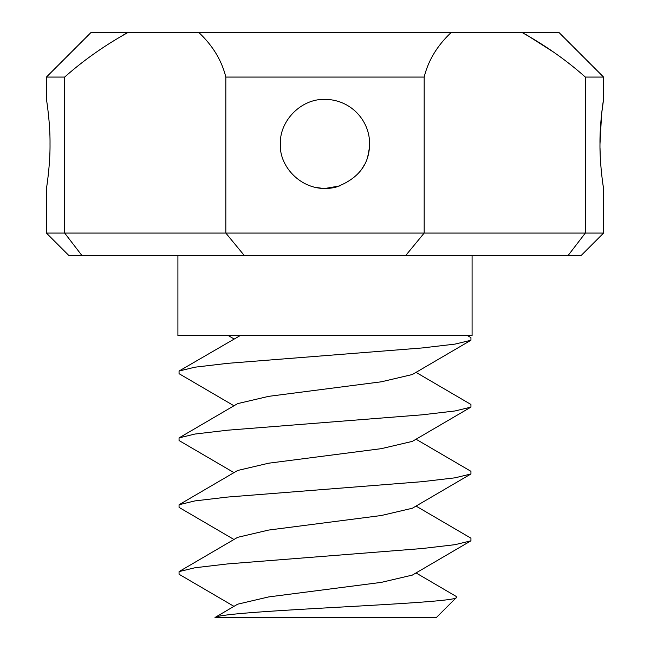 <?xml version="1.0" encoding="UTF-8"?>
<svg xmlns="http://www.w3.org/2000/svg" width="650" height="650" viewBox="0 0 650 650"><rect width="100%" height="100%" fill="white"/><g stroke="black" fill="none" stroke-linecap="round" stroke-linejoin="round"><path stroke-width="0.97" d="M585.325 77.074C566.621 60.417 545.537 45.565 522.056 32.5L559 32.5L603.574 77.074L585.325 77.074L585.325 233.074L603.574 233.074L603.574 188.5C603.452 188.256 599.714 164.612 599.983 143.926C599.706 123.346 603.452 99.58 603.574 99.361L601.591 114.108L599.983 143.926M600.015 147.964L600.178 154.269M600.543 161.436L601.209 169.942M601.534 173.16L601.673 174.444M602.144 178.441L602.574 181.756M603.094 185.404L603.574 188.5M603.574 233.074L581.287 255.361L568.206 255.361L585.325 233.074L424.174 233.074L424.174 77.074C428.293 60.409 437.304 45.549 451.189 32.5L522.056 32.5M553.914 52.333L526.167 34.645M568.206 255.361L405.836 255.361L424.174 233.074L225.826 233.074L225.826 77.074L424.174 77.074M451.189 32.5L127.944 32.5C104.479 45.549 83.395 60.409 64.675 77.074L46.426 77.074L91 32.5L127.944 32.5L123.736 34.702M369.273 138.783L369.574 143.926C369.899 121.517 351.642 99.629 325 99.361C299.951 98.678 279.248 122.2 280.426 143.926C278.655 167.497 304.517 195.089 336.082 187.102C358.239 178.815 369.403 164.426 369.574 143.926L369.371 148.135M198.811 32.5C212.704 45.565 221.707 60.417 225.826 77.074M46.426 188.5C46.556 188.216 50.278 164.694 50.017 143.926C50.278 164.678 46.54 188.281 46.426 188.5L46.426 233.074L68.713 255.361L405.836 255.361M369.395 147.924L367.811 156.341M364.309 164.929L361.92 168.894M364.26 122.817L364.683 123.638M46.426 233.074L225.826 233.074L244.164 255.361M81.794 255.361L64.675 233.074L64.675 77.074M359.824 116.106A44.574 44.574 0 0 0 351.739 108.274M324.797 188.5L340.145 185.851M314.031 187.127L323.164 188.459M50.017 143.926C50.278 123.183 46.54 99.58 46.426 99.361L46.426 77.074M47.604 107.412L47.938 110.077M48.458 114.619L48.62 116.147M48.774 117.715L49.213 122.907M49.798 132.893L49.839 133.957M436.426 617.5L214.988 617.5C223.893 610.342 459.119 603.679 456.544 597.383L436.426 617.5M416.024 572.926L456.211 596.448L456.544 597.383M416.024 506.074L470.941 538.176L470.941 540.824L412.344 575.096L381.322 582.367L268.678 596.919L237.656 604.191L214.988 617.5M470.941 540.824L455.041 544.676L422.321 548.519L227.679 563.908L194.959 567.759L179.059 571.602L179.059 574.259L233.976 606.361M416.024 439.213L470.941 471.315L470.941 473.972L412.344 508.243L381.322 515.515L268.678 530.059L237.656 537.331L179.059 571.602M470.941 473.972L455.041 477.815L422.321 481.666L227.679 497.055L194.959 500.898L179.059 504.741L179.059 507.398L233.976 539.5M472.087 255.361L472.087 335.587L177.913 335.587L177.913 255.361M467.48 335.587L470.941 337.602L470.941 340.259L455.041 344.102L422.321 347.945L227.679 363.334L194.959 367.185L179.059 371.028L179.059 373.685L233.976 405.787M240.183 335.587L179.059 371.028M470.941 340.259L412.344 374.522L381.322 381.802L268.678 396.346L237.656 403.618L179.059 437.889L179.059 440.538L233.976 472.639M416.024 372.361L470.941 404.463L470.941 407.111L455.041 410.963L422.321 414.806L227.679 430.194L194.959 434.038L179.059 437.889M470.941 407.111L412.344 441.382L381.322 448.654L268.678 463.198L237.656 470.478L179.059 504.741M603.574 77.074L603.574 99.361M233.976 338.926L228.296 335.587"/></g></svg>
